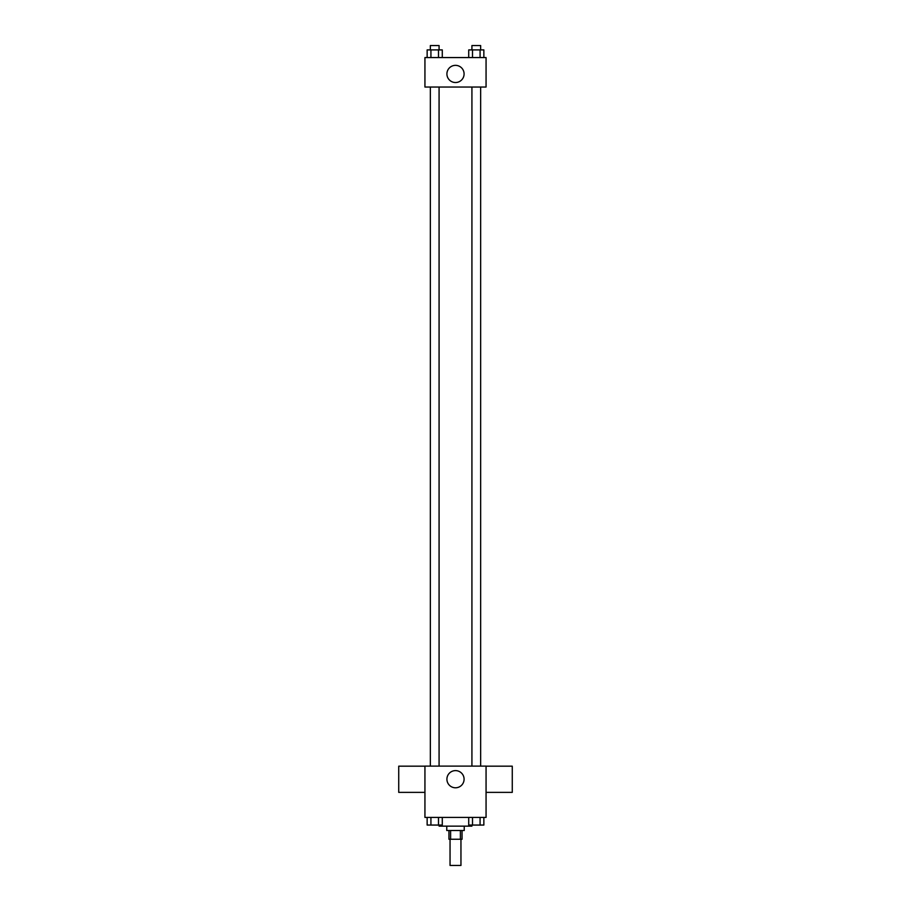 <?xml version="1.0" encoding="UTF-8"?>
<svg xmlns="http://www.w3.org/2000/svg" width="911" height="911" viewBox="0 0 911 911"><rect width="100%" height="100%" fill="white"/><g stroke="black" fill="none" stroke-linecap="round" stroke-linejoin="round"><path stroke-width="1.37" d="M450.045 839.247L450.045 865.45L460.955 865.45L460.955 839.247M460.397 830.513L460.397 839.247L448.952 839.247L448.952 830.513M460.397 839.247L462.048 839.247L462.048 830.513M464.234 826.152L464.234 830.513L446.766 830.513L446.766 826.152M450.603 830.513L450.603 839.247M430.345 825.059L439.079 825.093L439.125 826.152L471.875 826.152L471.875 825.059L480.655 825.093M486.064 817.418L424.936 817.418L424.936 766.105L486.064 766.105L486.064 817.418M464.086 779.201A8.586 8.586 0 0 1 451.207 786.637A8.586 8.586 0 0 1 451.207 771.765A8.586 8.586 0 0 1 464.086 779.201M486.064 792.376L512.267 792.376L512.267 766.174L486.064 766.174M424.936 766.174L398.733 766.174L398.733 792.376L424.936 792.376M471.921 766.105L471.921 87.035M439.079 87.035L439.079 766.105M486.064 87.035L424.936 87.035L424.936 57.564L486.064 57.564L486.064 87.035M464.086 73.939A8.586 8.586 0 0 1 451.207 81.375A8.586 8.586 0 0 1 451.207 66.503A8.586 8.586 0 0 1 464.086 73.939M483.855 57.564L483.855 49.911L468.721 49.911L468.721 57.564M480.074 49.911L480.074 57.564M472.502 49.911L472.502 57.564M471.921 49.911L471.921 45.55L480.655 45.55L480.655 49.911M442.279 57.564L442.279 49.911L427.145 49.911L427.145 57.564M438.498 49.911L438.498 57.564M430.926 49.911L430.926 57.564M430.345 49.911L430.345 45.55L439.079 45.55L439.079 49.911M483.855 817.418L483.855 825.059L468.721 825.059L468.721 817.418M480.074 817.418L480.074 825.059M472.502 817.418L472.502 825.059M442.279 817.418L442.279 825.059L427.145 825.059L427.145 817.418M438.498 817.418L438.498 825.059M430.926 817.418L430.926 825.059M480.655 766.105L480.655 87.035M430.345 87.035L430.345 766.105"/></g></svg>
